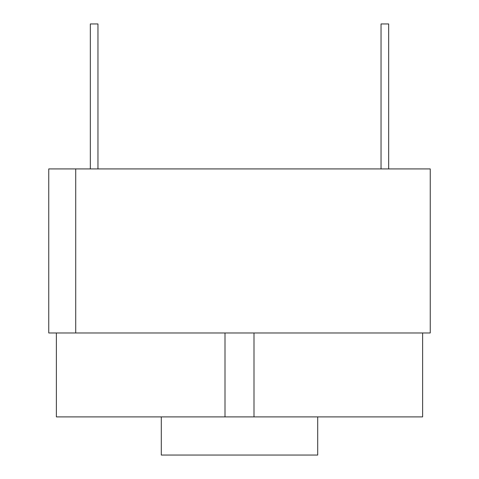 <?xml version="1.0" encoding="UTF-8"?>
<svg xmlns="http://www.w3.org/2000/svg" width="479" height="479" viewBox="0 0 479 479"><rect width="100%" height="100%" fill="white"/><g stroke="black" fill="none" stroke-linecap="round" stroke-linejoin="round"><path stroke-width="0.72" d="M161.291 416.898L161.291 455.05L317.709 455.05L317.709 416.898M90.333 168.919L90.333 23.95L97.961 23.95L97.961 168.919M381.039 168.919L381.039 23.95L388.667 23.95L388.667 168.919M48.75 168.919L75.724 168.919L75.724 332.971L48.75 332.971L48.75 168.919M75.724 332.971L430.25 332.971L430.25 168.919L75.724 168.919M56.378 332.971L56.378 416.898L422.622 416.898L422.622 332.971M253.996 332.971L253.996 416.898M225.004 332.971L225.004 416.898"/></g></svg>
